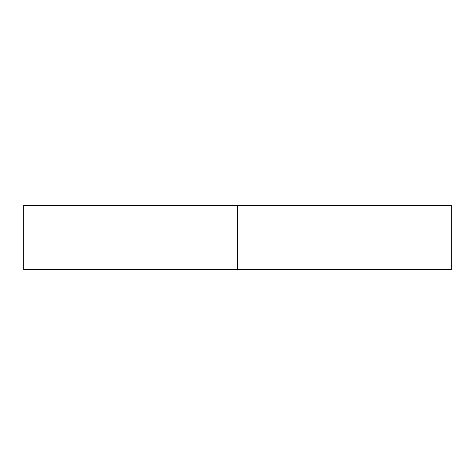 <?xml version="1.0" encoding="UTF-8"?>
<svg xmlns="http://www.w3.org/2000/svg" width="475" height="475" viewBox="0 0 475 475"><rect width="100%" height="100%" fill="white"/><g stroke="black" fill="none" stroke-linecap="round" stroke-linejoin="round"><path stroke-width="0.71" d="M237.5 269.562L23.75 269.562L23.75 205.438L451.25 205.438L451.25 269.562L237.5 269.562L237.5 205.438"/></g></svg>
